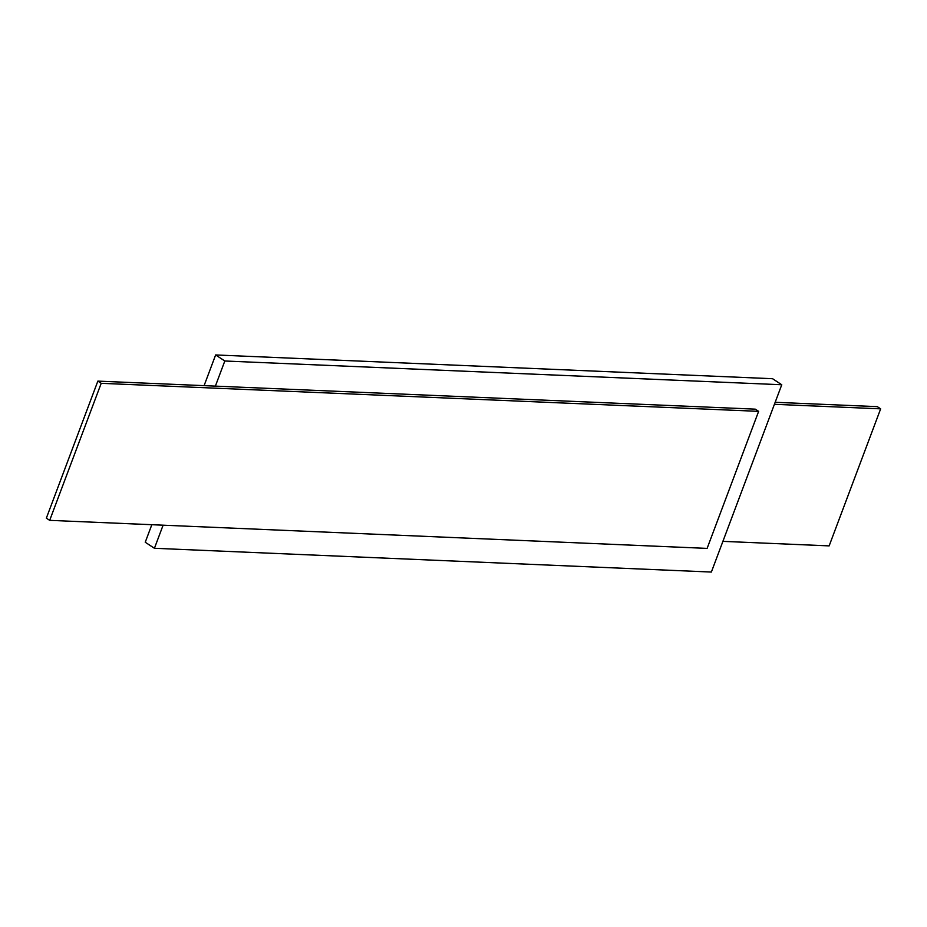 <?xml version="1.0" encoding="UTF-8"?>
<svg xmlns="http://www.w3.org/2000/svg" width="927" height="927" viewBox="0 0 927 927"><rect width="100%" height="100%" fill="white"/><g stroke="black" fill="none" stroke-linecap="round" stroke-linejoin="round"><path stroke-width="1.39" d="M49.687 520.348L46.35 518.158L97.856 381.113L755.285 409.155L758.634 411.356L707.116 548.39L49.687 520.348L101.205 383.315L758.634 411.356M215.377 386.119L224.821 360.997L781.762 384.751L711.368 572.052L154.427 548.286L163.106 525.192M154.427 548.286L145.238 542.249L151.831 524.705M204.102 385.644L215.632 354.948L772.573 378.714L781.762 384.751M224.821 360.997L215.632 354.948M722.898 541.356L829.144 545.887L880.65 408.842L774.416 404.311M775.169 402.295L877.313 406.652L880.65 408.842M97.856 381.113L101.205 383.315"/></g></svg>
